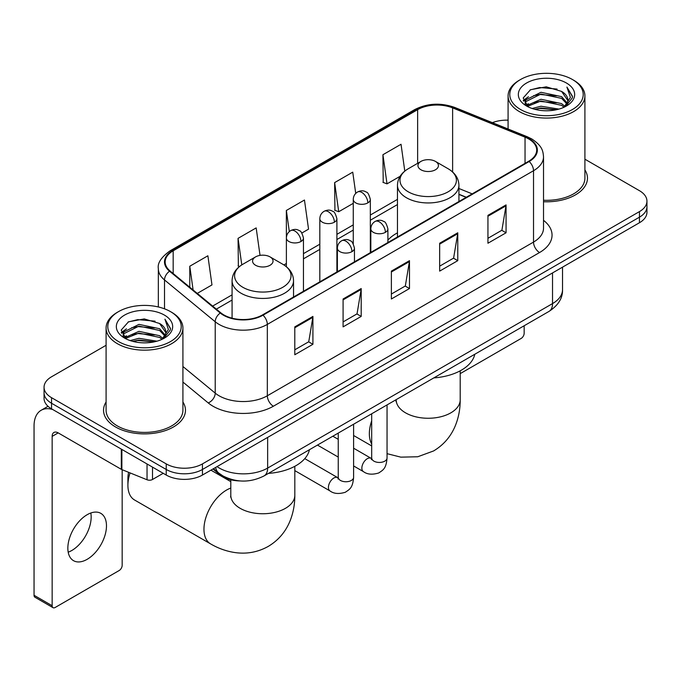 <?xml version="1.0" encoding="UTF-8"?>
<svg xmlns="http://www.w3.org/2000/svg" width="681" height="681" viewBox="0 0 681 681"><rect width="100%" height="100%" fill="white"/><g stroke="black" fill="none" stroke-linecap="round" stroke-linejoin="round"><path stroke-width="1.02" d="M397.466 232.851A45.244 26.116 0 0 0 387.898 240.146M466.144 197.354L458.926 194.425M239.959 480.931A25.606 14.786 180 0 1 219.81 474.64L212.957 468.979M106.091 345.284L51.552 376.78A25.606 14.786 0 0 0 44.052 387.234L44.052 398.385A25.606 14.786 0 0 0 51.552 408.838L166.232 475.049A25.606 14.786 0 0 0 202.453 475.049L639.45 222.747A25.606 14.786 0 0 0 646.95 212.293L646.95 206.718A25.606 14.786 0 0 1 639.45 217.171A25.606 14.786 0 0 0 646.95 206.718L646.95 201.142A25.606 14.786 0 0 0 639.45 190.689L584.911 159.201M44.052 387.234A25.606 14.786 0 0 0 51.552 397.687L166.232 463.897A25.606 14.786 0 0 0 202.453 463.897L202.453 469.473L639.45 217.171L202.453 469.473A25.606 14.786 0 0 1 166.232 469.473A25.606 14.786 0 0 0 202.453 469.473L202.453 475.049M51.552 397.687L51.552 403.263L166.232 469.473L51.552 403.263A25.606 14.786 0 0 1 44.052 392.809A25.606 14.786 0 0 0 51.552 403.263L51.552 408.838M106.091 402.003A40.971 23.656 0 0 0 103.538 410.234A40.971 23.656 0 0 0 115.532 426.961A40.971 23.656 0 0 0 160.188 432.086A40.971 23.656 0 0 0 185.479 410.234A40.971 23.656 0 0 0 182.917 402.003A40.971 23.656 0 0 1 185.479 410.234A40.971 23.656 0 0 1 160.188 432.086A40.971 23.656 0 0 1 115.532 426.961A40.971 23.656 0 0 1 103.538 410.234A40.971 23.656 0 0 1 106.091 402.003M528.694 138.941A27.317 15.774 180 0 1 536.688 150.092A27.317 15.774 180 0 1 528.694 161.244L262.508 314.92A27.317 15.774 180 0 1 220.814 312.817L170.105 271.004A27.317 15.774 180 0 1 165.168 261.955A27.317 15.774 180 0 1 173.17 250.804L417.64 109.658A27.317 15.774 180 0 1 452.618 107.896L525.042 137.17A27.317 15.774 180 0 1 528.694 138.941M529.171 138.66A27.998 16.165 0 0 0 525.434 136.847L453.01 107.572A27.998 16.165 0 0 0 417.155 109.386L172.685 250.523A27.998 16.165 0 0 0 169.552 271.225L220.261 313.039A27.998 16.165 0 0 0 262.994 315.201L529.171 161.516A27.998 16.165 0 0 0 529.171 138.66M294.796 326.871L294.796 354.75L312.911 344.297L312.911 316.418L294.796 326.871M294.796 349.804L308.748 341.751L312.834 317.346A6.827 3.941 -120 0 0 312.911 316.418M308.621 341.828L312.911 344.297M343.088 298.993L343.088 326.871L361.194 316.418L361.194 288.54L343.088 298.993M343.088 321.926L357.031 313.873L361.126 289.468A6.827 3.941 -120 0 0 361.194 288.54M356.912 313.95L361.194 316.418M487.945 215.358L487.945 243.236L506.06 232.783L506.06 204.904L487.945 215.358M487.945 238.29L501.897 230.238L505.983 205.832A6.827 3.941 -120 0 0 506.06 204.904M501.769 230.314L506.06 232.783M439.662 243.236L439.662 271.115L457.768 260.661L457.768 232.783L439.662 243.236M439.662 266.169L453.606 258.116L457.7 233.711A6.827 3.941 -120 0 0 457.768 232.783M453.486 258.193L457.768 260.661M391.371 271.115L391.371 298.993L409.485 288.54L409.485 260.661L391.371 271.115M391.371 294.047L405.323 285.994L409.409 261.589A6.827 3.941 -120 0 0 409.485 260.661M405.195 286.071L409.485 288.54M543.523 201.738A40.971 23.656 0 0 0 587.473 178.141A40.971 23.656 0 0 0 584.911 169.909A40.971 23.656 0 0 1 587.473 178.141A40.971 23.656 0 0 1 543.523 201.738M202.453 463.897L639.45 211.595A25.606 14.786 0 0 0 646.95 201.142M508.086 120.171A25.606 14.786 0 0 0 492.389 122.657M197.269 293.4L211.97 284.913L207.884 255.784L189.778 266.237L189.778 287.22M355.729 193.404L352.741 172.148L334.635 182.602L334.933 210.318M404.795 171.101L401.032 144.27L382.926 154.723L383.216 182.44M260.031 255.392L256.167 227.905L238.061 238.359L238.359 266.067M301.845 233.021L308.544 229.156L304.458 200.027L286.352 210.48L286.386 238.341M286.352 210.48L289.314 231.574M334.635 182.602L338.721 211.731L353.26 203.338M338.721 211.731L334.635 210.208M382.926 154.723L387.012 183.853L400.105 176.294M387.012 183.853L382.926 182.329M239.516 266.501L238.061 265.965M238.061 238.359L241.789 264.883M189.778 266.237L193.106 289.961M460.203 373.631L521.144 338.448A4.265 2.46 120 0 0 524.166 333.222L524.166 325.748M520.539 109.496A36.706 21.188 0 0 0 572.449 109.496A36.706 21.188 0 0 0 572.449 79.524L573.657 80.222A38.408 22.175 0 0 1 584.911 95.902A38.408 22.175 0 0 1 561.195 116.391A38.408 22.175 0 0 1 519.339 111.582A38.408 22.175 0 0 1 508.086 95.902A38.408 22.175 0 0 1 519.339 80.222L520.539 79.524A36.706 21.188 0 0 0 520.539 109.496M543.523 200.257A38.408 22.175 0 0 0 584.911 178.141L584.911 95.902M532.116 108.492L540.978 106.219L558.931 109.096M534.653 109.266L540.978 107.964L556.309 109.752L539.778 108.441L534.832 109.309M526.617 105.623L540.978 99.256L561.587 103.606L564.907 106.355M527.477 106.372L540.978 100.992L561.587 105.342L563.987 107.181M525.409 104.457L525.153 102.746L525.885 99.835L540.978 92.284L561.587 96.634L567.23 103.035M525.221 103.614L525.885 101.58L540.978 94.029L561.587 98.379L566.822 103.87M563.766 107.36A21.341 12.318 0 0 0 567.835 100.116A21.341 12.318 0 0 0 561.587 91.407L567.826 100.541M566.413 83.005A28.168 16.267 0 0 0 526.643 82.971A28.168 16.267 0 0 0 526.456 105.938A28.168 16.267 0 0 0 526.575 106.006A28.168 16.267 0 0 0 566.541 105.938A28.168 16.267 0 0 0 566.413 83.005M561.587 91.407L546.256 86.828L530.499 89.73L523.195 97.979L528.039 106.781M565.511 106.508L572.321 97.868L572.457 96.319L566.915 87.066L570.406 97.434L563.987 107.257M573.657 80.222L572.449 79.524A36.706 21.188 0 0 0 520.539 79.524M566.915 87.066L572.449 96.676M530.133 89.909L539.778 87.526L557.067 89.075M523.468 101.12L526.617 98.651M533.555 95.706L539.778 94.497L556.454 95.868M533.555 102.678L539.778 101.469L556.454 102.84M523.289 100.439L528.456 96.762M526.038 105.121L528.456 103.733M420.952 169.782A10.241 5.916 0 0 0 435.44 169.782A10.241 5.916 0 0 0 435.44 161.414L448.158 168.76A28.227 16.301 0 0 1 448.158 191.804A28.227 16.301 0 0 1 408.234 191.804A28.227 16.301 0 0 1 408.234 168.76C401.279 172.889 397.687 178.371 397.466 185.215A30.73 17.74 0 0 0 406.463 197.754A30.73 17.74 0 0 0 439.952 201.602A30.73 17.74 0 0 0 458.926 185.215C458.696 178.371 455.104 172.889 448.158 168.76L435.44 161.414A10.241 5.916 0 0 0 420.952 161.414A10.241 5.916 0 0 0 420.952 169.782M433.84 377.895A46.946 27.104 0 0 0 474.802 354.248M130.08 472.912A32.007 18.481 120 0 0 127.909 485.332L127.909 478.36A23.477 13.552 -60 0 1 128.632 472.325M127.909 485.332A32.007 18.481 120 0 0 134.54 499.982L210.591 543.889A32.007 18.481 -60 0 1 205.679 518.241A32.007 18.481 -60 0 1 226.594 490.031A32.007 18.481 -60 0 1 230.799 488.064M255.571 265.258A10.241 5.916 0 0 0 270.051 265.258A10.241 5.916 0 0 0 270.051 256.899L282.768 264.245A28.227 16.301 0 0 1 282.768 287.288A28.227 16.301 0 0 1 242.845 287.288A28.227 16.301 0 0 1 242.845 264.245C235.898 268.374 232.306 273.856 232.076 280.691A30.73 17.74 0 0 0 241.083 293.239A30.73 17.74 0 0 0 274.571 297.086A30.73 17.74 0 0 0 293.537 280.691C293.315 273.856 289.723 268.374 282.768 264.245L270.051 256.899A10.241 5.916 0 0 0 255.571 256.899A10.241 5.916 0 0 0 255.571 265.258M268.45 473.38A46.946 27.104 0 0 0 309.421 449.732M90.811 513.006A27.317 15.774 -60 0 1 71.846 550.469A27.317 15.774 -60 0 1 68.202 552.172M87.168 559.314A27.317 15.774 120 0 0 105.01 535.24A27.317 15.774 120 0 0 100.822 513.355A27.317 15.774 120 0 0 87.168 514.708A27.317 15.774 120 0 0 69.317 538.773A27.317 15.774 120 0 0 73.505 560.667A27.317 15.774 120 0 0 87.168 559.314M152.501 467.123L152.501 479.492L163.219 473.304M52.829 409.57A34.144 19.715 -120 0 0 41.124 410.285A34.144 19.715 -120 0 0 34.05 425.914L34.05 595.279L52.156 605.732L52.156 436.368A8.538 4.929 60 0 1 53.927 432.461A8.538 4.929 60 0 1 58.191 432.886L121.303 469.32L121.303 449.111M52.156 605.732A4.265 2.46 120 0 0 53.041 607.682L34.935 597.228A4.265 2.46 -60 0 1 34.05 595.279M53.041 607.682A4.265 2.46 120 0 0 55.178 607.469L119.158 570.533A4.265 2.46 120 0 0 122.171 565.307L122.171 469.72M152.501 479.492A4.265 2.46 180 0 1 147.036 479.764L121.873 469.592A4.265 2.46 180 0 1 121.303 469.32M118.554 341.581A36.706 21.188 0 0 0 170.463 341.581A36.706 21.188 0 0 0 170.463 311.609L171.672 312.307A38.408 22.175 0 0 1 182.917 327.987A38.408 22.175 0 0 1 159.209 348.476A38.408 22.175 0 0 1 117.345 343.667A38.408 22.175 0 0 1 106.091 327.987A38.408 22.175 0 0 1 117.345 312.307L118.554 311.609A36.706 21.188 0 0 0 118.554 341.581M106.091 327.987L106.091 410.234A38.408 22.175 0 0 0 117.345 425.914A38.408 22.175 0 0 0 159.209 430.715A38.408 22.175 0 0 0 182.917 410.234L182.917 327.987M130.131 340.577L138.984 338.312L156.945 341.19M132.659 341.351L138.984 340.049L154.315 341.836M124.606 337.733L138.984 331.341L159.592 335.69L162.912 338.44M125.483 338.457L138.984 333.086L159.592 337.435L161.993 339.266M123.423 336.55L123.167 334.831L123.891 331.919L138.984 324.369L159.592 328.719L165.236 335.12M123.235 335.699L123.891 333.664L138.984 326.114L159.592 330.464L164.836 335.954M161.78 339.444A21.341 12.318 0 0 0 165.849 332.209A21.341 12.318 0 0 0 159.592 323.492L165.832 332.626M164.427 315.099A28.168 16.267 0 0 0 124.649 315.056A28.168 16.267 0 0 0 124.47 338.023A28.168 16.267 0 0 0 124.589 338.091A28.168 16.267 0 0 0 164.547 338.023A28.168 16.267 0 0 0 164.427 315.099M159.592 323.492L144.261 318.921L128.505 321.815L121.201 330.072L126.045 338.866M163.525 338.593L170.327 329.953L170.463 328.412L164.93 319.159L168.42 329.527L162.001 339.342M171.672 312.307L170.463 311.609A36.706 21.188 0 0 0 118.554 311.609M164.93 319.159L170.463 328.761M128.139 321.994L137.792 319.619L155.072 321.168M121.482 333.213L124.632 330.736M131.561 327.791L137.792 326.582L154.459 327.953M131.561 334.763L137.792 333.554L154.459 334.924M132.838 341.394L137.792 340.526L154.298 341.845M121.303 332.524L126.47 328.855M124.044 337.214L126.47 335.818M219.81 473.874L219.81 474.64M217.06 466.613A34.144 19.715 0 0 0 219.35 468.077A34.144 19.715 0 0 0 267.642 468.077L552.529 303.598A34.144 19.715 0 0 0 562.532 289.655C562.787 298.133 558.267 305.377 548.997 311.413L264.1 475.891A17.076 9.857 60 0 0 267.642 468.077L267.642 437.415M552.529 272.928L552.529 303.598A17.076 9.857 60 0 1 548.997 311.413M215.673 467.413A17.076 11.415 129.5 0 0 218.652 472.963L213.468 468.69M639.45 222.747L639.45 211.595M166.232 475.049L166.232 463.897M543.523 220.338A42.682 24.644 180 0 1 539.556 252.54L273.37 406.225A8.538 4.929 60 0 1 267.335 395.772L533.521 242.087A34.144 19.715 0 0 0 543.523 228.152L543.523 156.783A34.144 19.715 180 0 1 533.521 170.718A8.538 4.929 -120 0 0 529.171 161.516M273.37 406.225A42.682 24.644 180 0 1 213.017 406.225A42.682 24.644 180 0 1 208.233 402.931L182.917 382.058M220.261 313.039A8.538 5.712 129.5 0 0 215.222 321.764L215.222 393.133A34.144 19.715 0 0 0 219.052 395.772A34.144 19.715 0 0 0 267.335 395.772L267.335 324.403A34.144 19.715 180 0 1 215.222 321.764L164.513 279.951A34.144 19.715 180 0 1 158.341 268.646L158.341 306.969M543.523 156.783C542.97 150.918 542.425 146.032 531.75 138.933L527.264 136.753A8.538 4.001 112 0 0 525.434 136.847M527.264 136.753L454.84 107.479C440.701 102.473 427.285 103.197 414.576 109.658A8.538 4.929 60 0 1 417.155 109.386M172.685 250.523A8.538 4.929 -120 0 0 170.105 250.804C161.244 257.171 157.328 263.121 158.341 268.646M169.552 271.225A8.538 5.712 129.5 0 0 164.513 279.951L164.513 308.825M454.84 107.479A8.538 4.001 112 0 0 453.01 107.572M262.994 315.201A8.538 4.929 60 0 1 267.335 324.403L533.521 170.718L533.521 242.087A8.538 4.929 60 0 0 539.556 252.54M182.917 366.497L215.222 393.133A8.538 5.712 -50.5 0 1 208.233 402.931M173.17 250.804L173.17 273.524M525.042 137.17L525.042 163.346M452.618 107.896L452.618 171.978M472.188 193.864L458.926 188.501M417.64 109.658L417.64 163.329M397.466 199.371L370.336 215.034M353.26 224.892L336.899 234.341M319.823 244.198L303.454 253.647M286.386 263.504L283.909 264.935M232.076 294.856L212.642 306.075M391.371 272L409.409 261.589M439.662 244.121L457.7 233.711M487.945 216.243L505.983 205.832M343.088 299.878L361.126 289.468M294.796 327.757L312.834 317.346M460.203 370.822L460.203 399.781A32.007 18.481 180 0 1 450.831 412.848A32.007 18.481 180 0 1 405.561 412.848A32.007 18.481 180 0 1 396.18 399.781L396.036 401.611M371.681 443.969A32.007 18.481 -60 0 1 371.681 420.841M294.822 466.298L294.822 495.266A32.007 18.481 180 0 1 285.441 508.332A32.007 18.481 180 0 1 240.172 508.332A32.007 18.481 180 0 1 230.799 495.266L230.655 497.096M385.395 232.332A8.538 4.929 0 0 0 387.898 228.85C386.544 223.913 385.199 221.487 383.846 221.58C381.377 219.844 378.457 219.801 375.095 221.453A8.538 4.929 60 0 1 379.36 221.878A8.538 4.929 -120 0 1 385.395 232.332A8.538 4.929 0 0 1 373.324 232.332A8.538 4.929 0 0 1 370.83 228.85C370.958 225.607 372.379 223.147 375.095 221.453M353.609 465.949L363.45 471.635A7.678 4.435 -60 0 1 362.275 465.472A7.678 4.435 -60 0 1 367.289 458.705A7.678 4.435 -60 0 1 367.629 458.526A7.678 4.435 -60 0 1 371.136 458.33L353.609 448.209M372.124 459.096L371.434 459.666L371.681 458.007A7.678 4.435 -0 0 0 373.929 461.148A7.678 4.435 -0 0 0 384.442 461.335A7.678 4.435 -0 0 0 387.046 458.007C386.17 468.843 383.045 470.001 378.755 472.954C372.337 474.912 367.238 474.47 363.45 471.635M351.958 251.638A8.538 4.929 0 0 0 354.46 248.148C353.107 243.219 351.754 240.793 350.409 240.887C347.94 239.15 345.02 239.108 341.658 240.759A8.538 4.929 60 0 1 345.922 241.185A8.538 4.929 -120 0 1 351.958 251.638A8.538 4.929 0 0 1 339.887 251.638A8.538 4.929 0 0 1 337.384 248.148C337.521 244.913 338.942 242.453 341.658 240.759M294.822 470.622L330.013 490.941A7.678 4.435 -60 0 1 328.838 484.778A7.678 4.435 -60 0 1 333.852 478.011A7.678 4.435 -60 0 1 334.192 477.824A7.678 4.435 -60 0 1 337.691 477.628L304.773 458.628M338.678 478.402L337.997 478.973L338.244 477.313A7.678 4.435 -0 0 0 340.491 480.454A7.678 4.435 -0 0 0 351.004 480.641A7.678 4.435 -0 0 0 353.609 477.313C352.732 488.149 349.608 489.307 345.318 492.261C338.9 494.219 333.792 493.776 330.013 490.941M367.834 202.887A8.538 4.929 0 0 0 370.336 199.397C368.983 194.468 367.629 192.042 366.284 192.136C363.816 190.399 360.896 190.357 357.534 192.008A8.538 4.929 60 0 1 361.798 192.434A8.538 4.929 -120 0 1 367.834 202.887A8.538 4.929 0 0 1 355.763 202.887A8.538 4.929 0 0 1 353.26 199.397C353.388 196.162 354.81 193.702 357.534 192.008M334.397 222.193A8.538 4.929 0 0 0 336.899 218.703C335.546 213.766 334.192 211.348 332.847 211.442C330.37 209.705 327.459 209.654 324.088 211.314A8.538 4.929 60 0 1 328.361 211.74A8.538 4.929 -120 0 1 334.397 222.193A8.538 4.929 0 0 1 322.326 222.193A8.538 4.929 0 0 1 319.823 218.703C319.951 215.468 321.372 213.008 324.088 211.314M300.959 241.5A8.538 4.929 0 0 0 303.454 238.01C302.1 233.072 300.755 230.655 299.41 230.748C296.933 229.003 294.013 228.961 290.651 230.621A8.538 4.929 60 0 1 294.924 231.038A8.538 4.929 -120 0 1 300.959 241.5A8.538 4.929 0 0 1 288.889 241.5A8.538 4.929 0 0 1 286.386 238.01C286.514 234.775 287.935 232.315 290.651 230.621M52.156 436.368L58.191 432.886M121.873 449.434L121.873 469.592M147.036 479.764L147.036 463.965M264.1 475.891C250.361 482.795 236.622 482.795 222.891 475.891L218.652 472.963M562.532 289.655L562.532 267.156M414.576 109.658L170.105 250.804M397.466 204.564L370.336 220.227M353.26 230.084L336.899 239.533M319.823 249.391L303.454 258.84M232.076 300.049L216.354 309.131M466.332 197.243L458.926 194.247M525.153 104.159L525.153 102.746M508.086 129.007L508.086 95.902M460.203 399.781C460.254 408.898 458.628 417.53 455.342 425.676C450.873 436.521 443.62 444.948 433.593 450.95L417.742 456.764L400.837 457.147L387.046 453.665M371.681 445.927L353.609 435.5M458.926 201.525L458.926 185.215M397.466 237.005L397.466 185.215M420.952 161.414L408.234 168.76M294.822 495.266C294.864 504.383 293.247 513.014 289.961 521.161C285.484 532.006 278.24 540.433 268.212 546.426C257.997 552.112 247.084 554.181 235.456 552.631C226.756 551.406 218.465 548.494 210.591 543.889M293.537 297.001L293.537 280.691M232.076 318.172L232.076 280.691M255.571 256.899L242.845 264.245M230.799 481.637L210.923 470.162M230.799 479.773L230.799 495.266M371.656 458.602L371.136 458.33M387.046 404.914L387.046 458.007M387.898 242.53L387.898 228.85M338.244 457.079L317.465 445.085M371.681 413.784L371.681 458.007M370.83 252.387L370.83 228.85M338.244 439.339L332.83 436.215M338.219 477.909L337.691 477.628M353.609 424.22L353.609 477.313M354.46 261.836L354.46 248.148M338.244 433.09L338.244 477.313M337.384 271.685L337.384 248.148M370.336 252.668L370.336 199.397M353.26 243.789L353.26 199.397M336.899 271.974L336.899 218.703M319.823 281.832L319.823 218.703M303.454 291.281L303.454 238.01M286.386 266.731L286.386 238.01M41.124 410.285L48.028 406.293M123.167 336.244L123.167 334.831"/></g></svg>

